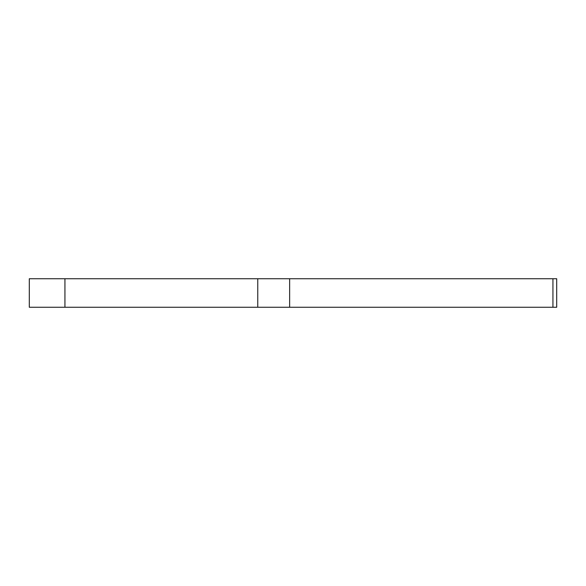 <?xml version="1.0" encoding="UTF-8"?>
<svg xmlns="http://www.w3.org/2000/svg" width="586" height="586" viewBox="0 0 586 586"><rect width="100%" height="100%" fill="white"/><g stroke="black" fill="none" stroke-linecap="round" stroke-linejoin="round"><path stroke-width="0.88" d="M29.3 278.746L64.936 278.746L64.936 307.254L29.3 307.254L29.3 278.746M552.935 307.254L552.935 278.746L556.7 278.746L556.7 307.254L257.759 307.254L257.759 278.746L64.936 278.746M257.759 278.746L289.638 278.746L289.638 307.254M552.935 278.746L289.638 278.746M257.759 307.254L64.936 307.254"/></g></svg>
